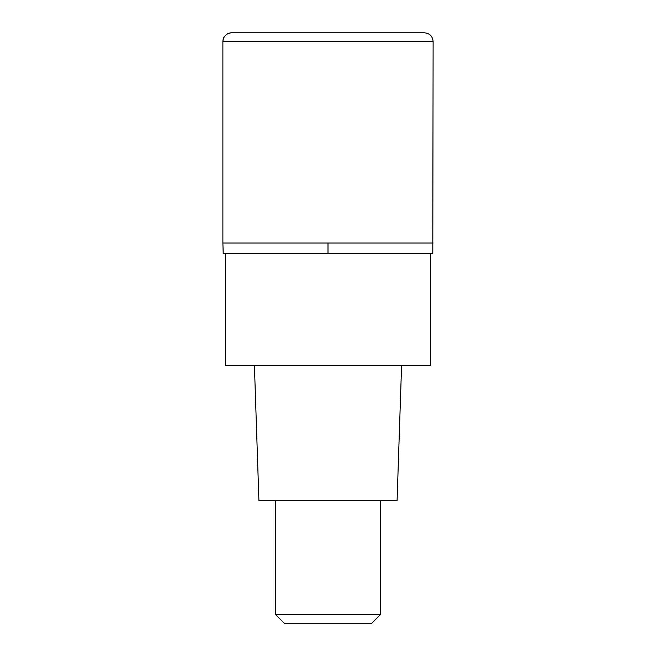 <?xml version="1.0" encoding="UTF-8"?>
<svg xmlns="http://www.w3.org/2000/svg" width="656" height="656" viewBox="0 0 656 656"><rect width="100%" height="100%" fill="white"/><g stroke="black" fill="none" stroke-linecap="round" stroke-linejoin="round"><path stroke-width="0.98" d="M328 243.032L433.116 243.032L222.884 243.032L328 243.032L328 253.544L432.796 253.544L433.116 41.558L222.884 41.558L222.884 243.032L222.884 41.558C223.401 36.236 226.32 33.317 231.642 32.8A8.758 8.758 0 0 0 222.884 41.558M433.116 41.558C432.599 36.236 429.68 33.317 424.358 32.8L231.642 32.8M222.884 243.032L223.204 253.544L328 253.544M225.508 253.544L225.508 365.663L430.492 365.663L430.492 253.544M254.421 365.663L258.915 500.569L397.085 500.569L401.579 365.663M380.554 614.442L371.796 623.2L284.204 623.2L275.446 614.442L380.554 614.442L380.554 500.569M275.446 614.442L275.446 500.569"/></g></svg>
